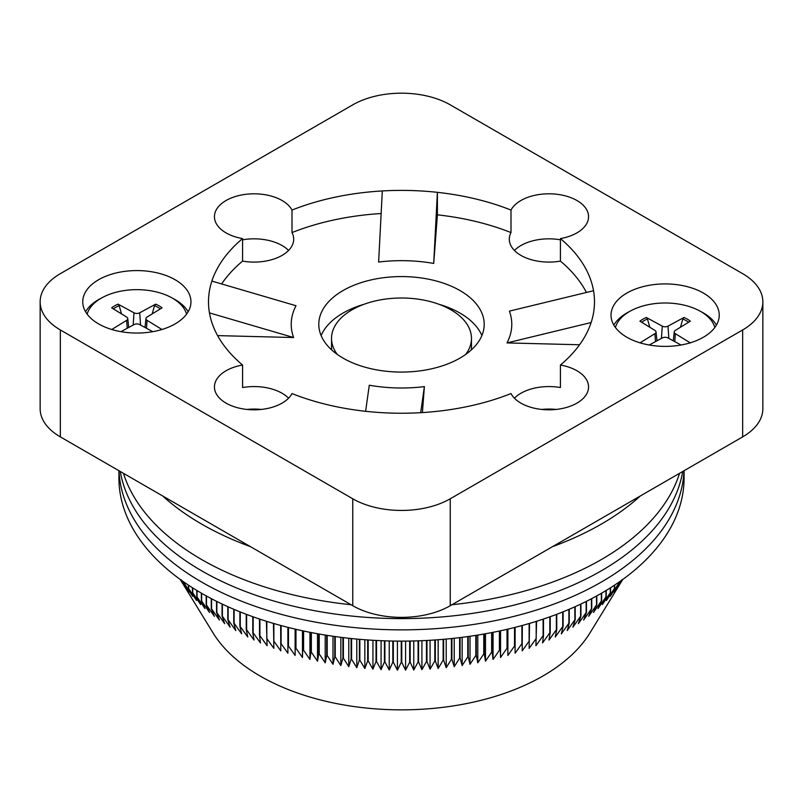 <?xml version="1.0" encoding="UTF-8"?>
<svg xmlns="http://www.w3.org/2000/svg" width="803" height="803" viewBox="0 0 803 803"><rect width="100%" height="100%" fill="white"/><g stroke="black" fill="none" stroke-linecap="round" stroke-linejoin="round"><path stroke-width="1.2" d="M699.905 339.087A54.102 31.237 180 0 1 642.259 343.463A54.102 31.237 180 0 1 611.023 315.157A54.102 31.237 180 0 1 665.135 283.921A54.102 31.237 180 0 1 719.237 315.157A54.102 31.237 180 0 1 699.905 339.087M613.843 325.095A54.102 31.237 180 0 1 629.552 311.494M700.708 311.494A54.102 31.237 180 0 1 716.427 325.095M98.598 323.9A54.102 31.237 180 0 1 82.749 301.818A54.102 31.237 180 0 1 136.861 270.581A54.102 31.237 180 0 1 190.963 301.818A54.102 31.237 180 0 1 157.559 330.675A54.102 31.237 180 0 1 98.598 323.9M188.153 311.755A54.102 31.237 0 0 0 172.434 298.154M101.278 298.154A54.102 31.237 0 0 0 85.56 311.755M242.586 238.591A39.628 22.886 180 0 1 226.044 232.88A39.628 22.886 180 0 1 214.441 216.7A39.628 22.886 180 0 1 248.268 194.065A39.628 22.886 180 0 1 292.001 210.065L292.001 232.579A39.628 22.886 180 0 1 293.697 239.204A39.628 22.886 180 0 1 242.586 261.105L242.586 238.591A192.991 111.426 180 0 0 211.872 281.09A192.991 111.426 180 0 0 209.463 312.899L293.617 337.531A110.282 63.668 180 0 1 296.026 305.732L211.872 281.09M242.586 239.816A39.628 22.886 180 0 1 288.578 250.466M742.665 329.953L450.242 498.783A68.928 39.789 180 0 1 352.758 498.783L60.335 329.953A68.928 39.789 180 0 1 40.15 301.818A68.928 39.789 180 0 1 60.335 273.672L352.758 104.842A68.928 39.789 180 0 1 450.242 104.842L742.665 273.672A68.928 39.789 180 0 1 762.85 301.818A68.928 39.789 180 0 1 742.665 329.953L742.665 436.882A68.928 39.789 0 0 0 762.85 408.737L762.85 301.818M292.001 210.065A192.991 111.426 180 0 1 382.308 190.943A192.991 111.426 180 0 1 437.394 192.339A192.991 111.426 180 0 1 510.999 210.065A39.628 22.886 180 0 1 576.955 200.519A39.628 22.886 180 0 1 588.559 216.7A39.628 22.886 180 0 1 560.414 238.591A192.991 111.426 180 0 1 593.537 290.736A192.991 111.426 180 0 1 591.128 322.535A192.991 111.426 180 0 1 560.414 365.034A39.628 22.886 180 0 1 588.559 386.936A39.628 22.886 180 0 1 554.732 409.57A39.628 22.886 180 0 1 510.999 393.57A192.991 111.426 180 0 1 420.692 412.682A192.991 111.426 180 0 1 365.606 411.297A192.991 111.426 180 0 1 292.001 393.57A39.628 22.886 180 0 1 248.268 409.57A39.628 22.886 180 0 1 214.441 386.936A39.628 22.886 180 0 1 242.586 365.034A192.991 111.426 180 0 1 209.463 312.899M381.134 213.528A192.991 111.426 0 0 0 292.001 232.579M514.422 398.188A39.628 22.886 180 0 1 560.414 387.548L560.414 365.034M556.037 409.44A39.628 22.886 0 0 0 541.834 409.44M514.422 250.466A39.628 22.886 180 0 1 560.414 239.816M560.414 238.591L560.414 261.105A39.628 22.886 180 0 1 509.303 239.204A39.628 22.886 180 0 1 510.999 232.579L510.999 210.065M242.586 261.105A192.991 111.426 0 0 0 221.618 283.961M293.617 337.531L217.603 335.614M242.586 365.034L242.586 387.548A39.628 22.886 180 0 1 288.578 398.188M420.692 412.682L424.375 386.614A110.282 63.668 180 0 1 369.29 385.219L365.606 411.297M424.375 386.614L422.408 412.581M579.585 344.758L506.974 342.921L591.128 322.535M593.537 290.736L509.383 311.122A110.282 63.668 180 0 1 506.974 342.921M586.431 292.463A192.991 111.426 0 0 0 560.414 261.105M510.999 232.579A192.991 111.426 0 0 0 437.394 214.843L433.71 263.434L437.394 192.339L437.394 214.843M382.308 190.943L378.625 262.039A110.282 63.668 180 0 1 433.71 263.434M397.886 372.03A82.709 47.748 180 0 1 318.791 324.322A82.709 47.748 180 0 1 401.5 276.573A82.709 47.748 180 0 1 484.209 324.322A82.709 47.748 180 0 1 397.886 372.03M261.166 409.44A39.628 22.886 0 0 0 246.963 409.44M337.28 354.424A69.961 40.391 180 0 1 331.539 338.394A69.961 40.391 180 0 1 401.5 298.003A69.961 40.391 180 0 1 471.461 338.394A69.961 40.391 180 0 1 465.72 354.424M331.759 349.998A69.961 40.391 180 0 1 331.539 346.836L331.539 338.394M471.461 338.394L471.461 346.836A69.961 40.391 180 0 1 471.241 349.998M481.88 335.584A82.709 47.748 0 0 0 438.679 304.186M364.321 304.186A82.709 47.748 0 0 0 321.12 335.584M40.15 301.818L40.15 408.737A68.928 39.789 0 0 0 60.335 436.882L352.758 605.713A68.928 39.789 0 0 0 450.242 605.713L742.665 436.882M250.416 546.622A282.596 163.15 180 0 1 201.673 524.108A282.596 163.15 180 0 1 162.688 495.973M640.312 495.973A282.596 163.15 180 0 1 552.584 546.622M201.673 559.561A282.596 163.15 180 0 1 123.441 473.318A282.596 163.15 180 0 0 201.673 559.561A282.596 163.15 180 0 0 351.072 604.729A282.596 163.15 180 0 1 201.673 559.561M679.559 473.318A282.596 163.15 180 0 1 451.928 604.729A282.596 163.15 180 0 0 679.559 473.318M201.673 582.075A282.596 163.15 180 0 1 118.995 470.749A282.596 163.15 180 0 0 201.673 582.075A282.596 163.15 180 0 0 506.402 618.2A282.596 163.15 180 0 0 684.005 470.749A282.596 163.15 180 0 1 506.402 618.2A282.596 163.15 180 0 1 201.673 582.075M684.096 470.699L684.096 477.966A282.596 163.15 180 0 1 509.644 628.699A282.596 163.15 180 0 1 201.673 593.327A282.596 163.15 180 0 1 118.904 477.966L118.904 470.699M201.673 570.823A282.596 163.15 180 0 1 120.279 471.481A282.596 163.15 180 0 0 201.673 570.823A282.596 163.15 180 0 0 496.666 609.075A282.596 163.15 180 0 0 682.721 471.481A282.596 163.15 180 0 1 496.666 609.075A282.596 163.15 180 0 1 201.673 570.823M580.609 604.157L580.609 616.282L572.89 627.173L575.209 619.635L575.209 606.656M586.14 601.477L586.14 612.619L578.361 623.66L580.94 616.072L580.94 604.007M591.44 598.767L591.44 608.845L583.62 620.046L586.461 612.398L586.461 601.317M596.519 596.037L596.519 604.97L588.659 616.323L591.751 608.624L591.751 598.606M601.357 593.317L601.357 600.985L593.467 612.498L596.81 604.729L596.81 595.876M605.954 590.596L605.954 596.91L598.034 608.584L601.638 600.744L601.638 593.146M610.29 587.906L610.29 592.744L602.37 604.579L606.215 596.669L606.215 590.436M614.385 585.267L614.385 588.499L606.466 600.493L610.541 592.504L610.541 587.746M618.21 582.677L618.21 584.172L610.3 596.318L614.616 588.248L614.616 585.106M621.783 579.766L613.894 592.072L618.43 583.911L618.43 582.526M622.215 579.856L617.216 587.766L621.482 580.378M622.686 579.505L620.277 583.38L622.536 579.625M180.464 579.625L182.723 583.38L180.314 579.505M181.518 580.378L185.784 587.766L180.785 579.856M184.57 582.526L184.57 583.911L189.106 592.072L181.217 579.766M188.384 585.106L188.384 588.248L192.7 596.318L184.79 584.172L184.79 582.677M192.459 587.746L192.459 592.504L196.534 600.493L188.615 588.499L188.615 585.267M196.785 590.436L196.785 596.669L200.63 604.579L192.71 592.744L192.71 587.906M201.362 593.146L201.362 600.744L204.966 608.584L197.046 596.91L197.046 590.596M206.19 595.876L206.19 604.729L209.533 612.498L201.643 600.985L201.643 593.317M211.249 598.606L211.249 608.624L214.341 616.323L206.481 604.97L206.481 596.037M216.539 601.317L216.539 612.398L219.38 620.046L211.56 608.845L211.56 598.767M222.06 604.007L222.06 616.072L224.639 623.66L216.86 612.619L216.86 601.477M227.791 606.656L227.791 619.635L230.11 627.173L222.391 616.282L222.391 604.157M233.743 609.256L233.743 623.078L235.791 630.566L228.142 619.836L228.142 606.807M239.896 611.806L239.896 626.39L241.673 633.848L234.105 623.269L234.105 609.407M246.24 614.285L246.24 629.582L247.756 637.01L240.268 626.581L240.268 611.956M252.784 616.694L252.784 632.654L254.019 640.041L246.621 629.773L246.621 614.436M259.499 619.023L259.499 635.574L260.463 642.952L253.176 632.824L253.176 616.834M266.395 621.261L267.088 645.722L259.901 635.745L259.901 619.163M273.452 623.409L273.863 648.372L266.807 638.536L266.807 621.392M280.669 625.447L280.799 650.872L273.873 641.175L273.873 623.529M287.886 627.354L287.886 653.23L281.1 643.675L281.1 625.567M295.113 629.11L295.113 655.449L288.468 646.024L288.468 627.494M302.46 630.767L302.46 657.516L295.976 648.232L295.976 629.311M309.938 632.312L309.938 659.444L303.604 650.279L303.604 631.017M317.516 633.748L317.516 661.21L311.363 652.177L311.363 632.593M325.205 635.063L325.205 662.826L319.223 653.913L319.223 634.049M332.984 636.247L332.984 664.282L327.192 655.489L327.192 635.374M340.843 637.311L340.843 665.587L335.242 656.904L335.242 636.568M348.783 638.255L348.783 666.731L343.383 658.159L343.383 637.632M356.783 639.058L356.783 667.715L351.584 659.253L351.584 638.556M364.843 639.74L364.843 668.528L359.854 660.176L359.854 639.339M372.943 640.282L372.943 669.19L368.175 660.929L368.175 639.981M381.074 640.694L381.074 669.682L376.537 661.511L376.537 640.483M389.234 640.965L389.234 670.013L384.918 661.933L384.918 640.834M397.415 641.095L397.415 670.174L393.329 662.184L393.329 641.045M405.585 641.095L405.585 670.174L401.751 662.264L401.751 641.115M413.766 640.965L413.766 670.013L410.172 662.174L410.172 641.045M421.926 640.694L421.926 669.682L418.574 661.913L418.574 640.814M430.057 640.282L430.057 669.19L426.965 661.481L426.965 640.453M438.157 639.74L438.157 668.528L435.316 660.889L435.316 639.941M446.217 639.058L446.217 667.715L443.637 660.126L443.637 639.288M454.217 638.255L454.217 666.731L451.898 659.193L451.898 638.505M462.157 637.311L462.157 665.587L460.099 658.089L460.099 637.572M470.016 636.247L470.016 664.282L468.229 656.824L468.229 636.498M477.795 635.063L477.795 662.826L476.279 655.399L476.279 635.303M485.484 633.748L485.484 661.21L484.239 653.813L484.239 633.968M493.062 632.312L493.062 659.444L492.098 652.066L492.098 632.503M500.54 630.767L500.54 657.516L499.847 630.917M507.887 629.11L507.887 655.449L507.476 629.211M515.114 627.354L515.114 653.23L514.974 627.384M529.127 623.529L529.127 641.175L522.201 650.872L522.331 625.447M536.193 621.392L536.193 638.536L529.137 648.372L529.548 623.409M543.099 619.163L543.099 635.745L535.912 645.722L536.605 621.261M549.824 616.834L549.824 632.824L542.537 642.952L543.501 635.574L543.501 619.023M556.379 614.436L556.379 629.773L548.981 640.041L550.216 632.654L550.216 616.694M568.895 609.407L568.895 623.269L561.327 633.848L563.104 626.39L563.104 611.806M562.732 611.956L562.732 626.581L555.244 637.01L556.76 629.582L556.76 614.285M521.9 625.567L521.9 643.675L515.114 653.23M514.532 627.494L514.532 646.024L507.887 655.449M507.024 629.311L507.024 648.232L500.54 657.516M499.396 631.017L499.396 650.279L493.062 659.444M491.637 632.593L491.637 652.177L485.484 661.21M483.777 634.049L483.777 653.913L477.795 662.826M475.808 635.374L475.808 655.489L470.016 664.282M467.758 636.568L467.758 656.904L462.157 665.587M459.617 637.632L459.617 658.159L454.217 666.731M451.416 638.556L451.416 659.253L446.217 667.715M443.146 639.339L443.146 660.176L438.157 668.528M434.824 639.981L434.824 660.929L430.057 669.19M426.463 640.483L426.463 661.511L421.926 669.682M418.082 640.834L418.082 661.933L413.766 670.013M409.671 641.045L409.671 662.184L405.585 670.174M401.249 641.115L401.249 662.264L397.415 670.174M392.828 641.045L392.828 662.174L389.234 670.013M384.426 640.814L384.426 661.913L381.074 669.682M376.035 640.453L376.035 661.481L372.943 669.19M367.684 639.941L367.684 660.889L364.843 668.528M359.363 639.288L359.363 660.126L356.783 667.715M351.102 638.505L351.102 659.193L348.783 666.731M342.901 637.572L342.901 658.089L340.843 665.587M334.771 636.498L334.771 656.824L332.984 664.282M326.721 635.303L326.721 655.399L325.205 662.826M318.761 633.968L318.761 653.813L317.516 661.21M310.902 632.503L310.902 652.066L309.938 659.444M303.153 630.917L302.46 657.516M295.524 629.211L295.113 655.449M288.026 627.384L287.886 653.23M574.858 606.807L574.858 619.836A241.241 139.28 0 0 0 575.209 619.635M426.463 661.511A241.241 139.28 0 0 0 426.965 661.481M409.671 662.184A241.241 139.28 0 0 0 410.172 662.174M401.249 662.264A241.241 139.28 0 0 0 401.751 662.264M392.828 662.174A241.241 139.28 0 0 0 393.329 662.184M376.035 661.481A241.241 139.28 0 0 0 376.537 661.511M568.895 623.269A241.241 139.28 0 0 0 569.257 623.078L569.257 609.256M574.858 619.836L567.209 630.566L569.257 623.078M180.213 579.435L213.096 633.005A199.887 115.401 0 0 0 542.838 676.056A199.887 115.401 0 0 0 589.904 633.005L622.787 579.435M680.472 327.253L682.821 319.002L683.955 317.486L667.986 326.138L668.839 338.404M667.986 326.138A4.166 2.409 0 0 1 662.284 326.138L646.315 317.486L647.449 318.992L649.798 327.253M639.941 342.901L641.115 343.072L639.941 342.901M690.339 342.911L688.854 343.232M640.051 342.831L654.907 333.687A4.166 2.409 0 0 0 656.031 331.89A4.166 2.409 0 0 0 654.907 330.394L639.931 321.17A31.458 18.158 0 0 1 646.315 317.486M683.955 317.486A31.458 18.158 0 0 1 690.339 321.17L675.363 330.394A4.166 2.409 0 0 0 674.239 331.89A4.166 2.409 0 0 0 675.363 333.687L674.761 341.616M681.044 345.009L667.986 337.943A4.166 2.409 0 0 0 662.284 337.943L649.225 345.009M690.219 342.831L675.363 333.687M615.439 327.504A50.318 29.049 180 0 1 665.135 302.992A50.318 29.049 180 0 1 714.831 327.504M152.189 313.903L154.537 305.652L155.682 304.146L139.702 312.799L140.565 325.064M139.702 312.799A4.166 2.409 0 0 1 134.011 312.799L118.031 304.146L119.165 305.652M121.524 313.903L119.175 305.652A29.821 17.214 180 0 0 113.384 308.894M111.657 329.561L112.842 329.722L111.657 329.561M160.871 329.732L162.055 329.561L160.871 329.732M111.768 329.491L126.633 320.347A4.166 2.409 0 0 0 127.747 318.55A4.166 2.409 0 0 0 126.633 317.055L111.657 307.83A31.458 18.158 0 0 1 118.031 304.146M155.672 304.146A31.458 18.158 0 0 1 162.055 307.83L147.079 317.055A4.166 2.409 0 0 0 145.965 318.55A4.166 2.409 0 0 0 147.079 320.347L146.487 328.276M152.761 331.669L139.702 324.603A4.166 2.409 0 0 0 134.011 324.603L120.952 331.669M161.945 329.491L147.079 320.347M87.156 314.164A50.318 29.049 180 0 1 136.851 289.652A50.318 29.049 180 0 1 186.557 314.164M450.242 605.713L450.242 498.783M352.758 605.713L352.758 498.783M60.335 436.882L60.335 329.953M682.821 319.002A29.821 17.214 180 0 1 688.603 322.244M641.657 322.244A29.821 17.214 180 0 1 647.449 319.002M654.907 333.687L655.499 341.616M662.284 326.138L661.421 338.404M154.537 305.652A29.821 17.214 180 0 1 160.329 308.894M126.633 320.347L127.225 328.276M134.011 312.799L133.147 325.064M656.031 331.89L656.984 340.813M674.239 331.89L673.285 340.813M127.747 318.55L128.711 327.473M145.965 318.55L145.002 327.473"/></g></svg>
